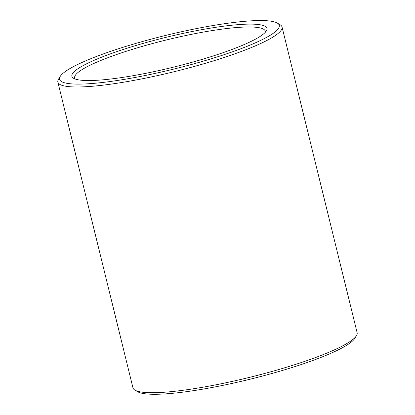 <?xml version="1.0" encoding="UTF-8"?>
<svg xmlns="http://www.w3.org/2000/svg" width="415" height="415" viewBox="0 0 415 415"><rect width="100%" height="100%" fill="white"/><g stroke="black" fill="none" stroke-linecap="round" stroke-linejoin="round"><path stroke-width="0.62" d="M75.271 79.047A98.111 15.007 166.2 0 1 74.674 77.947A98.111 15.007 166.2 0 1 191.642 34.31A98.111 15.007 166.2 0 1 265.232 31.141A98.111 15.007 166.2 0 1 265.211 32.396M191.606 31.618A100.42 15.365 166.2 0 1 266.321 30.975A100.42 15.365 166.2 0 1 173.071 67.251A100.42 15.365 166.2 0 1 73.631 78.305A100.42 15.365 166.2 0 1 191.606 31.618M194.412 28.998A113.119 17.306 166.2 0 1 277.298 23.069A113.119 17.306 166.2 0 1 173.537 69.134A113.119 17.306 166.2 0 1 60.242 76.386A113.119 17.306 166.2 0 1 194.412 28.998M277.298 23.069L280.042 24.687A115.427 17.658 166.2 0 1 282.044 27.011A115.427 17.658 166.2 0 1 174.165 71.696A115.427 17.658 166.2 0 1 57.856 82.077A115.427 17.658 166.2 0 1 58.556 79.094L60.242 76.386M282.044 27.011L357.144 332.752A115.427 17.658 166.2 0 1 356.444 335.735A115.427 17.658 166.2 0 1 249.259 377.432A115.427 17.658 166.2 0 1 134.958 390.136A115.427 17.658 166.2 0 1 132.956 387.818L57.856 82.077M356.444 335.735L354.758 338.443A113.119 17.306 166.2 0 1 249.721 379.305A113.119 17.306 166.2 0 1 137.702 391.755L134.958 390.136"/></g></svg>
